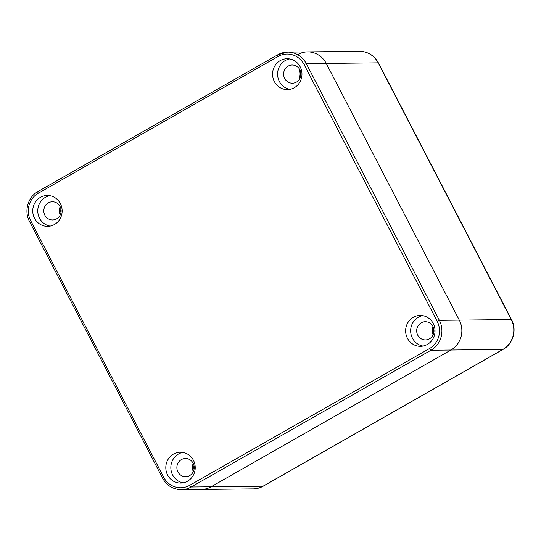 <?xml version="1.0" encoding="UTF-8"?>
<svg xmlns="http://www.w3.org/2000/svg" width="541" height="541" viewBox="0 0 541 541"><rect width="100%" height="100%" fill="white"/><g stroke="black" fill="none" stroke-linecap="round" stroke-linejoin="round"><path stroke-width="0.81" d="M297.739 54.553A22.046 21.004 89.4 0 1 307.538 51.882A22.046 21.004 89.4 0 1 326.23 63.412L459.302 320.13A22.046 21.004 89.4 0 1 450.896 350.02A22.046 21.004 -90.6 0 0 459.302 320.13L326.23 63.412L378.179 62.837L511.245 319.555A22.046 21.004 89.4 0 1 502.839 349.452L263.027 486.224A22.046 21.004 89.4 0 1 253.229 488.895C256.792 488.841 260.133 487.935 263.251 486.17A5.511 1.481 -119.7 0 1 263.027 486.224L211.085 486.799A22.046 21.004 89.4 0 1 201.286 489.47L253.229 488.895M189.675 485.331L429.493 348.553A20.118 19.165 -90.6 0 0 437.162 321.273L304.089 64.555A20.118 19.165 -90.6 0 0 278.094 56.48L38.276 193.252A20.118 19.165 -90.6 0 0 30.607 220.532L163.68 477.25A20.118 19.165 -90.6 0 0 189.675 485.331A1.927 0.521 60.3 0 0 191.142 487.022L211.085 486.799L450.896 350.02L211.085 486.799A22.046 21.004 89.4 0 1 201.286 489.47L181.343 489.693A22.046 21.004 -90.6 0 0 191.142 487.022L430.954 350.243A22.046 21.004 -90.6 0 0 439.36 320.346L306.287 63.628A22.046 21.004 -90.6 0 0 287.602 52.105A22.046 21.004 -90.6 0 0 277.797 54.776A1.927 0.521 -119.7 0 0 277.722 54.797L37.911 191.568A1.927 0.521 -119.7 0 1 37.985 191.548M60.977 212.593A7.581 7.222 89.4 0 1 60.937 208.968M433.862 332.539A7.581 7.222 89.4 0 1 433.821 328.914M194.009 465.686A7.581 7.222 -90.6 0 0 194.05 469.311M300.755 72.196A7.581 7.222 -90.6 0 0 300.796 75.821M278.094 56.48A1.927 0.521 -119.7 0 1 277.722 54.797L287.602 52.105L307.538 51.882A22.046 21.004 89.4 0 1 326.23 63.412L306.287 63.628L304.089 64.555M433.057 326.669A9.096 8.663 -90.6 0 0 433.145 334.798M193.333 471.576A9.096 8.663 89.4 0 1 193.245 463.448M300.079 78.08A9.096 8.663 89.4 0 1 299.991 69.951M60.173 206.73A9.096 8.663 -90.6 0 0 60.267 214.858M421.209 322.828A9.096 8.663 -90.6 0 0 416.969 333.107A9.096 8.663 -90.6 0 0 425.456 339.91A9.096 8.663 -90.6 0 0 429.493 338.815A9.096 8.663 89.4 0 0 433.74 328.536A9.096 8.663 89.4 0 0 425.253 321.726A9.096 8.663 89.4 0 0 421.209 322.828M422.67 315.64A15.432 14.702 89.4 0 0 418.321 317.256A15.432 14.702 -90.6 0 0 410.862 333.405A15.432 14.702 -90.6 0 0 423.008 346.051M413.297 317.31A15.432 14.702 -90.6 0 0 406.102 334.751A15.432 14.702 -90.6 0 0 420.499 346.308A15.432 14.702 -90.6 0 0 427.356 344.434A15.432 14.702 -90.6 0 0 434.551 326.994A15.432 14.702 -90.6 0 0 420.154 315.444A15.432 14.702 -90.6 0 0 413.297 317.31M173.485 454.088A15.432 14.702 89.4 0 1 180.342 452.215A15.432 14.702 89.4 0 1 194.74 463.772A15.432 14.702 89.4 0 1 187.544 481.213A15.432 14.702 89.4 0 1 180.68 483.086A15.432 14.702 89.4 0 1 166.283 471.529A15.432 14.702 89.4 0 1 173.485 454.088M294.284 87.716A15.432 14.702 89.4 0 1 287.427 89.59A15.432 14.702 89.4 0 1 273.029 78.032A15.432 14.702 89.4 0 1 280.224 60.592A15.432 14.702 89.4 0 1 287.088 58.726A15.432 14.702 89.4 0 1 301.486 70.276A15.432 14.702 89.4 0 1 294.284 87.716M54.472 224.495A15.432 14.702 -90.6 0 0 61.667 207.054A15.432 14.702 -90.6 0 0 47.27 195.497A15.432 14.702 -90.6 0 0 40.413 197.37A15.432 14.702 -90.6 0 0 33.217 214.811A15.432 14.702 -90.6 0 0 47.615 226.368A15.432 14.702 -90.6 0 0 54.472 224.495M183.196 482.829A15.432 14.702 -90.6 0 1 171.044 470.176A15.432 14.702 -90.6 0 1 178.51 454.034A15.432 14.702 89.4 0 1 182.858 452.418M181.397 459.6A9.096 8.663 -90.6 0 0 177.157 469.879A9.096 8.663 -90.6 0 0 185.637 476.689A9.096 8.663 -90.6 0 0 189.681 475.586A9.096 8.663 89.4 0 0 193.921 465.307A9.096 8.663 89.4 0 0 185.441 458.498A9.096 8.663 89.4 0 0 181.397 459.6M289.935 89.333A15.432 14.702 89.4 0 1 277.79 76.687A15.432 14.702 89.4 0 1 285.256 60.538A15.432 14.702 -90.6 0 1 289.604 58.922M296.427 82.097A9.096 8.663 -90.6 0 0 300.668 71.818A9.096 8.663 -90.6 0 0 292.181 65.008A9.096 8.663 -90.6 0 0 288.143 66.11A9.096 8.663 89.4 0 0 283.897 76.389A9.096 8.663 89.4 0 0 292.383 83.192A9.096 8.663 89.4 0 0 296.427 82.097M49.786 195.7A15.432 14.702 -90.6 0 0 45.437 197.316A15.432 14.702 89.4 0 0 37.978 213.458A15.432 14.702 89.4 0 0 50.124 226.111M56.609 218.868A9.096 8.663 89.4 0 1 52.572 219.971A9.096 8.663 89.4 0 1 44.085 213.161A9.096 8.663 89.4 0 1 48.325 202.882A9.096 8.663 -90.6 0 1 52.369 201.779A9.096 8.663 -90.6 0 1 60.856 208.589A9.096 8.663 -90.6 0 1 56.609 218.868M307.538 51.882L359.488 51.307A22.046 21.004 89.4 0 1 378.179 62.837A5.511 0.784 152.6 0 1 378.457 62.932L511.529 319.65A5.511 0.784 152.6 0 0 511.245 319.555L439.36 320.346L437.162 321.273M511.529 319.65C517.108 329.8 513.125 343.968 503.062 349.391A5.511 1.481 -119.7 0 1 502.839 349.452L430.954 350.243A1.927 0.521 60.3 0 1 429.493 348.553M38.276 193.252A1.927 0.521 -119.7 0 1 37.911 191.568C27.889 196.951 23.878 211.227 29.485 221.411L162.55 478.129C166.763 485.608 173.025 489.456 181.343 489.693M30.607 220.532L29.485 221.411M163.68 477.25L162.55 478.129M359.488 51.307C367.914 51.551 374.237 55.425 378.457 62.932M503.062 349.391L263.251 486.17"/></g></svg>

